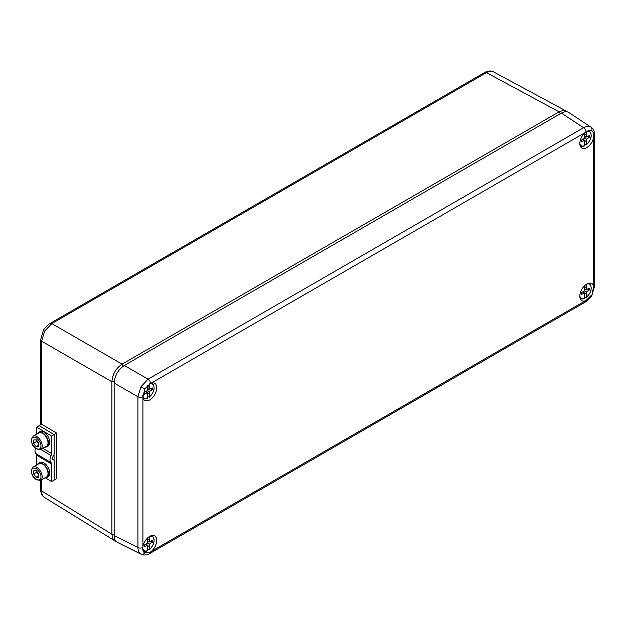 <?xml version="1.0" encoding="UTF-8"?>
<svg xmlns="http://www.w3.org/2000/svg" width="626" height="626" viewBox="0 0 626 626"><rect width="100%" height="100%" fill="white"/><g stroke="black" fill="none" stroke-linecap="round" stroke-linejoin="round"><path stroke-width="0.94" d="M142.916 397.549L142.916 546.631A9.883 5.704 120 0 1 147.666 537.93A9.883 5.704 120 0 1 154.497 535.786A9.883 5.704 120 0 1 156.477 542.672A9.883 5.704 120 0 1 151.249 551.443L150.53 551.999A3.592 2.074 60 0 1 149.786 553.509C150.357 553.423 144.622 556.365 141.186 554.245L140.936 554.112C139.003 552.907 138.002 550.708 137.923 547.515L137.923 396.767L140.936 386.774L148.08 379.168A3.592 2.074 60 0 1 150.53 383.378L144.747 388.973L142.916 397.549A9.883 5.704 120 0 0 144.622 400.311A9.883 5.704 120 0 0 149.731 399.928A9.883 5.704 120 0 0 156.234 391.054A9.883 5.704 120 0 0 154.497 383.198A9.883 5.704 120 0 0 151.249 383.104L150.53 383.378M590.795 127.047A3.592 2.934 120 0 1 591.719 130.92C590.115 130.075 588.221 130.419 586.022 131.945A3.592 2.074 60 0 0 583.573 127.735L561.42 113.095L124.316 365.451L148.08 379.168L583.573 127.735C586.382 126.209 588.792 125.975 590.795 127.047L591.038 127.203C594.59 129.112 594.919 135.552 594.7 135.02L594.7 135.02A3.592 2.074 180 0 1 593.769 136.413C593.949 133.721 593.268 131.89 591.719 130.92L591.539 130.826M591.719 294.916L586.022 300.566A3.592 2.074 60 0 1 585.287 302.076L585.287 302.076C585.005 302.522 590.154 298.837 591.985 295.073L593.644 286.403A9.883 5.704 120 0 0 591.586 283.437A9.883 5.704 120 0 0 581.883 289.235A9.883 5.704 120 0 0 581.71 300.543A9.883 5.704 120 0 0 585.31 300.848L586.022 300.566M142.916 546.631L142.791 547.531C142.564 550.191 143.213 552.007 144.747 552.969L144.575 552.868M150.53 551.999L144.747 552.969A3.592 2.934 -60 0 1 140.936 554.112M586.022 131.945L585.31 132.501A9.883 5.704 120 0 0 580.153 140.967A9.883 5.704 120 0 0 581.71 147.955A9.883 5.704 120 0 0 586.828 147.572A9.883 5.704 120 0 0 593.644 137.321L593.769 136.413M141.186 554.245L117.391 542.366C115.286 541.232 114.206 538.994 114.159 535.645L137.923 547.515A3.592 2.074 180 0 0 142.791 547.531M561.42 113.095C564.339 111.467 566.82 111.279 568.854 112.531L591.046 127.203M142.791 396.782A3.592 2.074 -0 0 1 137.923 396.767L114.159 383.049C114.769 375.577 118.157 369.716 124.316 365.451M114.159 383.049L114.159 535.645M54.133 480.017L56.637 478.616L56.637 433.129L41.645 424.185L39.062 425.711M39.062 425.625L54.055 434.577L56.637 433.129M54.055 460.423L54.055 454.382M48.429 443.075A8.263 4.695 -119.2 0 0 44.923 434.718A8.263 4.695 -119.2 0 0 38.655 432.386L39.947 431.658A8.263 4.695 60.8 0 1 46.214 433.998A8.263 4.695 60.8 0 1 49.72 442.355L47.999 442.785M47.959 443.498L49.689 443.067L49.125 442.692M49.689 443.067A8.263 4.695 60.8 0 1 48.006 446.095L46.715 446.815A8.263 4.695 -119.2 0 0 48.39 443.787M38.655 432.386A8.263 4.695 -119.2 0 0 37.396 433.81M44.845 447.144A8.263 4.695 -119.2 0 0 46.715 446.815M54.133 434.624L51.551 436.064L51.551 453.521A3.592 2.113 -59.2 0 1 51.035 455.572A7.191 4.218 120.8 0 0 51.035 462.614A3.592 2.113 -59.2 0 1 51.551 464.085L51.551 481.543L54.133 480.103L54.133 460.885A1.8 1.056 120.8 0 0 53.766 460.063A1.8 1.056 120.8 0 0 53.617 460A3.592 2.113 -59.2 0 1 53.327 459.867A3.592 2.113 -59.2 0 1 53.617 455.305A1.8 1.056 120.8 0 0 54.133 453.842L54.133 434.624L39.141 425.672L36.558 427.112L36.558 434.272M35.369 448.373A7.191 4.218 120.8 0 0 36.042 453.662A3.592 2.113 -59.2 0 1 36.558 455.141L36.558 465.087M51.551 481.543L45.557 477.967M51.551 436.064L36.558 427.112M37.044 471.605A3.615 2.05 -119.2 0 0 38.069 473.843A3.615 2.05 -119.2 0 0 38.789 474.657M33.147 466.988L38.961 463.741A7.637 4.335 60.8 0 1 46.473 468.295A7.637 4.335 60.8 0 1 46.41 477.075L40.596 480.322A7.637 4.335 -119.2 0 0 42.169 477.2A7.637 4.335 -119.2 0 0 39.078 469.297A7.637 4.335 -119.2 0 0 33.147 466.988L31.3 470.478C31.801 477.028 34.9 480.306 40.596 480.322M40.901 477.145C41.3 474.79 39.837 471.973 36.511 468.694C33.084 467.45 31.433 468.185 31.55 470.885C31.159 473.248 32.615 476.065 35.94 479.336C39.368 480.58 41.026 479.852 40.901 477.145M38.781 474.821L36.864 472.184L33.632 473.984L33.812 470.697L36.402 470.721L38.82 474.046L38.648 477.341L36.05 477.309L38.726 475.815M36.05 477.309L33.632 473.984M36.903 471.409L36.864 472.184M48.429 473.89A8.263 4.695 -119.2 0 0 44.923 465.533A8.263 4.695 -119.2 0 0 38.655 463.193L39.947 462.473A8.263 4.695 60.8 0 1 46.214 464.813A8.263 4.695 60.8 0 1 49.72 473.17L48.429 473.89L47.999 473.592M47.959 474.305L49.689 473.874L49.125 473.499M49.689 473.874A8.263 4.695 60.8 0 1 48.006 476.902L46.715 477.63A8.263 4.695 -119.2 0 0 48.39 474.594M38.655 463.193A8.263 4.695 -119.2 0 0 37.396 464.617M44.845 477.951A8.263 4.695 -119.2 0 0 46.715 477.63M37.044 440.798A3.615 2.05 -119.2 0 0 38.069 443.036A3.615 2.05 -119.2 0 0 38.789 443.85M33.147 436.181L38.961 432.934A7.637 4.335 60.8 0 1 46.473 437.488A7.637 4.335 60.8 0 1 46.41 446.268L40.596 449.515A7.637 4.335 -119.2 0 0 42.169 446.393A7.637 4.335 -119.2 0 0 39.078 438.482A7.637 4.335 -119.2 0 0 33.147 436.181L31.3 439.671C31.801 446.221 34.9 449.499 40.596 449.515M40.901 446.338C41.3 443.975 39.837 441.158 36.511 437.887C33.084 436.643 31.433 437.371 31.55 440.078C31.159 442.433 32.615 445.25 35.94 448.529C39.368 449.773 41.026 449.038 40.901 446.338M38.781 444.014L36.864 441.369L33.632 443.177L33.812 439.882L36.402 439.914L38.82 443.239L38.648 446.526L36.05 446.502L38.726 445M36.05 446.502L33.632 443.177M36.903 440.594L36.864 441.369M41.645 479.735L41.645 490.94C41.692 494.117 42.678 496.308 44.61 497.513L44.493 497.443C40.659 495.448 40.44 488.906 40.635 489.501L40.635 480.298M115.966 541.287L114.754 540.754L112.672 538.29L111.905 534.26L111.905 381.75C112.492 374.27 115.88 368.401 122.07 364.152L51.809 323.587A3.592 2.074 -120 0 0 50.057 323.431L484.696 72.499C484.101 72.608 489.861 69.549 493.499 71.865L493.617 71.927C491.606 70.855 489.219 71.098 486.449 72.647L51.809 323.587L44.61 331.162L41.645 341.186L41.645 424.185M123.244 366.132L122.07 364.152L559.088 111.843L562.97 110.489L566.139 111.052L567.211 111.835M147.509 549.276L149.16 549.706A8.107 4.679 120 0 0 154.066 540.59A8.107 4.679 120 0 0 149.606 536.451M142.744 548.298A8.107 4.679 120 0 0 147.509 550.661L147.4 545.262L144.395 546.788L144.395 545.027L147.4 543.094L147.509 538.078M149.16 536.732L149.27 542.014L152.274 540.481L152.274 542.241L149.27 544.174L149.16 549.706M149.16 539.878L147.509 538.923M147.501 540.997L149.27 542.014M146.961 543.384L146.883 544.956M147.407 545.426L149.16 546.443M147.4 543.094L149.27 544.174M145.631 544.237L147.4 545.262M150.655 541.31L152.274 542.241M148.753 541.717L147.423 542.57M147.509 550.661L147.149 550.896A8.647 4.992 -60 0 1 143.816 551.005A8.647 4.992 -60 0 1 142.939 550.332M147.509 396.688L149.16 397.119A8.107 4.679 120 0 0 154.066 387.979A8.107 4.679 120 0 0 149.567 383.879M149.16 384.129L149.27 389.427L152.274 387.893L152.274 389.654L149.27 391.586L149.16 397.119M142.736 395.702A8.107 4.679 120 0 0 147.509 398.073L147.4 392.674L144.395 394.2L144.395 392.439L147.4 390.507L147.509 385.444M146.961 390.796L146.883 392.369M147.407 392.838L149.16 393.856M147.4 390.507L149.27 391.586M145.631 391.649L147.4 392.674M149.16 387.291L147.509 386.336M147.501 388.41L149.27 389.427M150.655 388.723L152.274 389.654M148.753 389.129L147.423 389.982M147.509 398.073L147.149 398.308A8.647 4.992 -60 0 1 143.816 398.418A8.647 4.992 -60 0 1 142.971 397.776M584.606 296.927L586.257 297.358A8.107 4.679 120 0 0 591.155 288.234A8.107 4.679 120 0 0 586.695 284.094M586.257 284.376L586.366 289.666L589.363 288.132L589.363 289.893L586.366 291.826L586.257 297.358M579.84 295.973A8.107 4.679 120 0 0 584.606 298.312L584.488 292.905L581.491 294.439L581.491 292.678L584.488 290.746L584.606 285.722M584.05 291.027L583.972 292.608M584.504 293.078L586.257 294.087M584.488 290.746L586.366 291.826M582.72 291.88L584.488 292.905M586.257 287.53L584.606 286.575M584.598 288.641L586.366 289.666M587.751 288.954L589.363 289.893M585.85 289.361L584.52 290.221M584.606 298.312L584.238 298.547A8.647 4.992 -60 0 1 580.905 298.649A8.647 4.992 -60 0 1 580.059 298.015M584.606 144.34L586.257 144.77A8.107 4.679 120 0 0 591.155 135.631A8.107 4.679 120 0 0 586.672 131.523M586.257 131.789L586.366 137.078L589.363 135.545L589.363 137.305L586.366 139.238L586.257 144.77M579.84 143.385A8.107 4.679 120 0 0 584.606 145.725L584.488 140.318L581.491 141.852L581.491 140.091L584.488 138.158L584.606 133.135M584.05 138.44L583.972 140.021M584.504 140.49L586.257 141.499M584.488 138.158L586.366 139.238M582.72 139.293L584.488 140.318M586.257 134.942L584.606 133.987M584.598 136.053L586.366 137.078M587.751 136.366L589.363 137.305M585.85 136.773L584.52 137.634M584.606 145.725L584.238 145.96A8.647 4.992 -60 0 1 580.905 146.061A8.647 4.992 -60 0 1 580.059 145.428M140.936 386.774L144.747 388.973M151.249 551.443L585.31 300.848M593.644 286.403L593.644 137.321M585.31 132.501L151.249 383.104M149.786 553.509L585.287 302.076M593.769 287.162A3.592 2.074 -0 0 0 594.7 285.761L594.7 135.02M53.617 460L53.077 459.672M51.035 455.572L40.745 449.429M51.035 462.614L36.042 453.662M51.551 453.521L42.787 448.294M51.551 464.085L36.558 455.141M114.159 534.275L111.905 534.26L41.645 490.94A3.592 2.074 180 0 1 40.635 489.501M50.057 323.431L50.057 323.431C50.26 323.032 45.213 326.655 43.35 330.434L44.61 331.162M114.214 381.774L111.905 381.75L41.645 341.186A3.592 2.074 180 0 1 40.635 339.746L43.35 330.434M560.231 113.775L559.088 111.843L486.449 72.647A3.592 2.074 60 0 0 484.696 72.499M151.476 535.621A8.647 4.992 -60 0 1 152.454 536.044L151.727 535.559M151.476 383.034A8.647 4.992 -60 0 1 152.454 383.456L151.727 382.971M588.573 283.273A8.647 4.992 -60 0 1 589.543 283.688L588.823 283.202M588.534 130.67A8.647 4.992 -60 0 1 589.543 131.1L588.8 130.599M591.985 295.073L594.7 285.761M53.766 460.063L53.022 459.617M44.485 497.443L114.754 540.754M493.499 71.857L566.139 111.052M40.635 424.749L40.635 339.746M147.368 550.927C145.13 551.42 143.949 551.443 143.816 551.005L143.01 550.606M149.074 549.941C154.34 544.706 155.467 540.074 152.454 536.044M147.368 398.339C145.13 398.832 143.949 398.856 143.816 398.418L143.033 398.026M149.074 397.353C154.34 392.119 155.467 387.486 152.454 383.456M584.457 298.579C582.227 299.064 581.045 299.087 580.905 298.649L580.13 298.266M586.171 297.585C591.429 292.35 592.556 287.717 589.543 283.688M584.457 145.991C582.227 146.476 581.045 146.5 580.905 146.061L580.13 145.678M586.171 144.997C591.429 139.762 592.556 135.13 589.543 131.1"/></g></svg>
